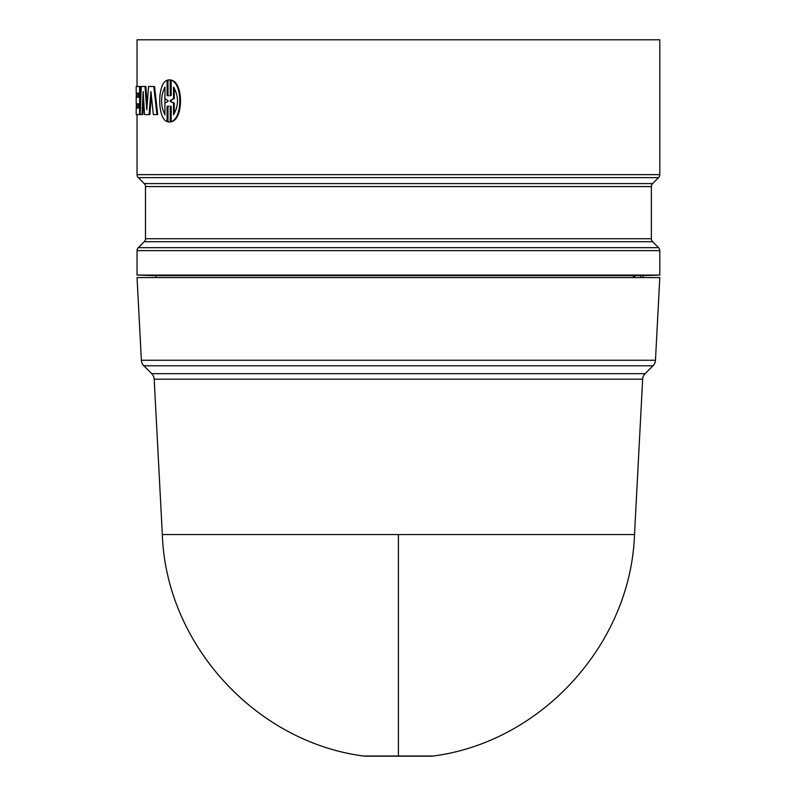 <?xml version="1.0" encoding="UTF-8"?>
<svg xmlns="http://www.w3.org/2000/svg" width="796" height="796" viewBox="0 0 796 796"><rect width="100%" height="100%" fill="white"/><g stroke="black" fill="none" stroke-linecap="round" stroke-linejoin="round"><path stroke-width="1.19" d="M642.651 379.195L154.185 379.195A8.428 8.428 0 0 0 151.728 373.672L645.108 373.672A8.428 8.428 0 0 0 642.651 379.195L634.512 534.554L162.334 534.554C166.026 643.835 255.168 741.922 363.613 756.021L433.233 756.021A16.865 16.865 0 0 1 430.755 756.2L366.09 756.2A16.865 16.865 0 0 1 363.613 756.021M141.38 360.26A8.428 8.428 0 0 0 143.837 365.782L653.009 365.782A8.428 8.428 0 0 0 655.466 360.26L141.38 360.26L137.041 277.575L659.804 277.575L655.466 360.26M642.939 277.575L642.939 275.675L659.804 275.088L137.041 275.088L137.041 250.65A4.219 4.219 0 0 1 138.275 247.665L144.235 241.705A4.219 4.219 0 0 0 145.469 238.73L651.367 238.73A4.219 4.219 0 0 0 652.601 241.705L658.571 247.665L138.275 247.665M659.804 275.088L659.804 250.65A4.219 4.219 0 0 0 658.571 247.665M651.367 186.572L145.469 186.572A4.219 4.219 0 0 0 144.235 183.587L652.601 183.587A4.219 4.219 0 0 0 651.367 186.572L651.367 238.73M137.041 86.485L137.041 39.8L659.804 39.8L659.804 174.642A4.219 4.219 0 0 1 658.571 177.627L138.275 177.627A4.219 4.219 0 0 1 137.041 174.642L137.041 114.584M642.939 275.675L156.195 275.675L156.195 277.575M156.195 275.754L137.041 275.088M145.469 186.572L145.469 238.73M652.601 183.587L658.571 177.627M144.235 183.587L138.275 177.627M153.767 86.485L154.553 86.485L157.708 114.584L156.931 114.584L153.767 86.485L148.554 86.485L146.792 109.768L145.051 86.485L141.3 86.485L140.186 114.584L142.862 114.584L143.618 99.132M151.359 95.848L149.847 114.584L144.544 114.584L143.19 91.54L142.036 114.584M145.051 86.485L145.867 86.485L147.18 104.395M167.08 80.287C157.25 83.49 157.26 118.405 167.08 121.589L167.08 106.415L167.986 106.097L167.986 121.888L170.235 121.888L170.235 106.097L171.18 106.415L171.18 121.589C182.682 118.385 182.672 83.471 171.18 80.287L171.18 95.46L170.235 95.779L170.235 79.988L167.986 79.988L167.986 95.779L167.08 95.46L167.08 80.287L167.827 80.287L167.827 95.46L168.732 95.779M169.1 79.859L170.971 79.988L170.971 95.55M171.18 80.287L171.916 80.287C183.388 83.53 183.359 118.375 171.916 121.589L171.18 121.589M170.971 106.326L170.971 121.888L169.1 122.017M168.732 106.097L167.827 106.415L167.827 121.589L167.08 121.589M139.579 86.485L136.196 86.485L136.196 93.112L138.414 93.112L137.041 93.112L137.041 97.221L138.414 97.221L136.196 97.221L136.196 103.848L138.414 103.848L137.041 103.848L137.041 107.967L138.414 107.967L136.196 107.967L136.196 114.584L139.579 114.584L139.579 86.485L140.414 86.485L140.414 108.584M640.591 277.575L640.591 275.675M633.447 275.675L633.437 277.575M634.631 277.575L634.631 275.675M167.08 95.46L167.827 95.46M167.08 106.415L167.827 106.415M170.235 121.888L170.971 121.888M170.235 79.988L170.971 79.988M138.414 103.848L138.414 107.967M139.579 114.584L140.186 114.584M138.414 93.112L138.414 97.221M136.305 107.967L136.305 103.848M136.305 97.221L136.305 93.112M156.931 114.584L153.329 114.584L150.932 91.54L149.051 114.584M170.235 101.45L170.235 100.425L173.528 98.853L173.528 87.043C178.811 96.296 178.811 105.55 173.528 114.833L173.528 103.012L170.235 101.45L174.254 103.012L174.254 113.828M164.931 87.043L164.931 98.853L167.986 100.425L167.986 101.45L164.931 103.012L164.931 114.833C160.464 105.56 160.464 96.296 164.931 87.043M170.235 100.425L170.971 100.425L170.971 101.45M173.528 98.853L170.971 100.425M173.528 103.012L174.254 103.012M174.254 98.853L174.254 88.038M164.931 88.257L164.931 113.609M398.418 756.021L398.418 534.554M652.601 241.705L144.235 241.705M659.804 250.65L137.041 250.65M659.804 174.642L137.041 174.642M645.108 373.672L653.009 365.782M634.512 534.554C630.81 643.835 541.678 741.922 433.233 756.021M162.334 534.554L154.185 379.195M151.728 373.672L143.837 365.782"/></g></svg>
